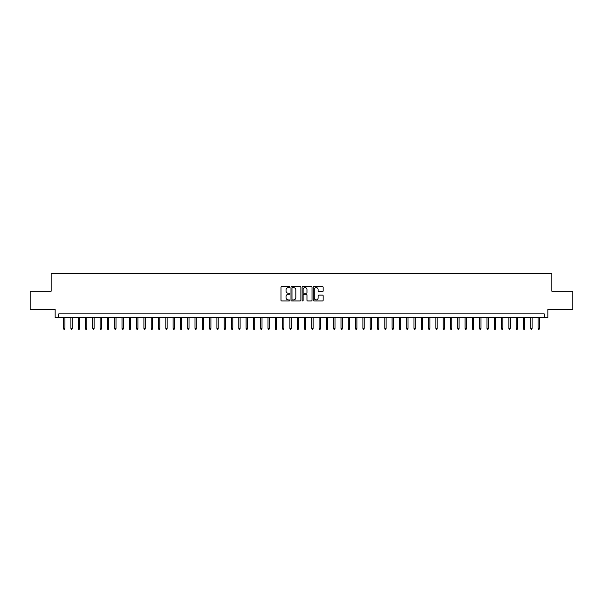 <?xml version="1.0" encoding="UTF-8"?>
<svg xmlns="http://www.w3.org/2000/svg" width="603" height="603" viewBox="0 0 603 603"><rect width="100%" height="100%" fill="white"/><g stroke="black" fill="none" stroke-linecap="round" stroke-linejoin="round"><path stroke-width="0.9" d="M289.824 287.096A0.505 0.505 0 0 0 289.319 286.598L281.707 286.598A0.716 0.716 0 0 0 280.99 287.314L280.99 300.211A0.716 0.716 0 0 0 281.707 300.927L289.319 300.927A0.505 0.505 0 0 0 289.824 300.43A0.505 0.505 0 0 0 289.319 299.925L288.332 299.925A2.291 2.291 0 0 1 286.041 297.633L286.041 296.555A2.291 2.291 0 0 1 288.332 294.264L289.319 294.264A0.505 0.505 0 0 0 289.824 293.767A0.505 0.505 0 0 0 289.319 293.262L288.332 293.262A2.291 2.291 0 0 1 286.041 290.97L286.041 289.892A2.291 2.291 0 0 1 288.332 287.601L289.319 287.601A0.505 0.505 0 0 0 289.824 287.096M322.439 291.648A0.716 0.716 0 0 0 323.155 290.932L323.155 287.314A0.716 0.716 0 0 0 322.439 286.598L313.982 286.598A0.716 0.716 0 0 0 313.266 287.314L313.266 300.211A0.716 0.716 0 0 0 313.982 300.927L322.439 300.927A0.716 0.716 0 0 0 323.155 300.211L323.155 295.839A0.716 0.716 0 0 0 322.439 295.123L318.821 295.123A0.716 0.716 0 0 0 318.105 295.839L318.105 298.01A1.915 1.915 0 0 1 316.191 299.925A1.915 1.915 0 0 1 314.269 298.01L314.269 289.515A1.915 1.915 0 0 1 316.191 287.601A1.915 1.915 0 0 1 318.105 289.515L318.105 290.932A0.716 0.716 0 0 0 318.821 291.648L322.439 291.648M544.2 317.487L547.848 317.487L547.848 309.46L572.85 309.46L572.85 291.211L551.866 291.211L551.866 273.687L51.134 273.687L51.134 291.211L30.15 291.211L30.15 309.46L55.152 309.46L55.152 317.487L544.2 317.487L544.2 313.839L58.8 313.839L58.8 317.487M300.874 287.314A0.716 0.716 0 0 0 300.158 286.598L291.701 286.598A0.716 0.716 0 0 0 290.985 287.314L290.985 300.211A0.716 0.716 0 0 0 291.701 300.927L300.158 300.927A0.716 0.716 0 0 0 300.874 300.211L300.874 287.314M302.842 286.598L311.299 286.598A0.716 0.716 0 0 1 312.015 287.314L312.015 300.211A0.716 0.716 0 0 1 311.299 300.927L307.681 300.927A0.716 0.716 0 0 1 306.965 300.211L306.965 294.98A0.716 0.716 0 0 0 306.249 294.264L303.844 294.264A0.716 0.716 0 0 0 303.128 294.98L303.128 300.43A0.505 0.505 0 0 1 302.631 300.927A0.505 0.505 0 0 1 302.126 300.43L302.126 287.314A0.716 0.716 0 0 1 302.842 286.598M292.493 287.601A0.505 0.505 0 0 0 291.988 288.106L291.988 299.42A0.505 0.505 0 0 0 292.493 299.925L293.533 299.925A2.291 2.291 0 0 0 295.824 297.633L295.824 289.892A2.291 2.291 0 0 0 293.533 287.601L292.493 287.601M306.965 289.553A1.915 1.915 0 0 0 305.05 287.639A1.915 1.915 0 0 0 303.128 289.553L303.128 292.545A0.716 0.716 0 0 0 303.844 293.262L306.249 293.262A0.716 0.716 0 0 0 306.965 292.545L306.965 289.553M64.928 328.364L64.642 329.313L63.91 329.313L63.617 328.364L64.928 328.364L64.928 317.487M63.617 328.364L63.617 317.487M72.232 328.364L71.938 329.313L71.207 329.313L70.913 328.364L72.232 328.364L72.232 317.487M70.913 328.364L70.913 317.487M79.528 328.364L79.234 329.313L78.511 329.313L78.217 328.364L79.528 328.364L79.528 317.487M78.217 328.364L78.217 317.487M86.832 328.364L86.538 329.313L85.807 329.313L85.513 328.364L86.832 328.364L86.832 317.487M85.513 328.364L85.513 317.487M94.128 328.364L93.834 329.313L93.103 329.313L92.817 328.364L94.128 328.364L94.128 317.487M92.817 328.364L92.817 317.487M101.425 328.364L101.138 329.313L100.407 329.313L100.113 328.364L101.425 328.364L101.425 317.487M100.113 328.364L100.113 317.487M108.728 328.364L108.434 329.313L107.703 329.313L107.409 328.364L108.728 328.364L108.728 317.487M107.409 328.364L107.409 317.487M116.025 328.364L115.731 329.313L115.007 329.313L114.713 328.364L116.025 328.364L116.025 317.487M114.713 328.364L114.713 317.487M123.329 328.364L123.035 329.313L122.303 329.313L122.01 328.364L123.329 328.364L123.329 317.487M122.01 328.364L122.01 317.487M130.625 328.364L130.331 329.313L129.6 329.313L129.313 328.364L130.625 328.364L130.625 317.487M129.313 328.364L129.313 317.487M137.921 328.364L137.635 329.313L136.904 329.313L136.61 328.364L137.921 328.364L137.921 317.487M136.61 328.364L136.61 317.487M145.225 328.364L144.931 329.313L144.2 329.313L143.906 328.364L145.225 328.364L145.225 317.487M143.906 328.364L143.906 317.487M152.521 328.364L152.227 329.313L151.504 329.313L151.21 328.364L152.521 328.364L152.521 317.487M151.21 328.364L151.21 317.487M159.818 328.364L159.531 329.313L158.8 329.313L158.506 328.364L159.818 328.364L159.818 317.487M158.506 328.364L158.506 317.487M167.121 328.364L166.827 329.313L166.096 329.313L165.81 328.364L167.121 328.364L167.121 317.487M165.81 328.364L165.81 317.487M174.418 328.364L174.131 329.313L173.4 329.313L173.106 328.364L174.418 328.364L174.418 317.487M173.106 328.364L173.106 317.487M181.722 328.364L181.428 329.313L180.696 329.313L180.403 328.364L181.722 328.364L181.722 317.487M180.403 328.364L180.403 317.487M189.018 328.364L188.724 329.313L187.993 329.313L187.706 328.364L189.018 328.364L189.018 317.487M187.706 328.364L187.706 317.487M196.314 328.364L196.028 329.313L195.297 329.313L195.003 328.364L196.314 328.364L196.314 317.487M195.003 328.364L195.003 317.487M203.618 328.364L203.324 329.313L202.593 329.313L202.306 328.364L203.618 328.364L203.618 317.487M202.306 328.364L202.306 317.487M210.914 328.364L210.628 329.313L209.897 329.313L209.603 328.364L210.914 328.364L210.914 317.487M209.603 328.364L209.603 317.487M218.218 328.364L217.924 329.313L217.193 329.313L216.899 328.364L218.218 328.364L218.218 317.487M216.899 328.364L216.899 317.487M225.514 328.364L225.221 329.313L224.489 329.313L224.203 328.364L225.514 328.364L225.514 317.487M224.203 328.364L224.203 317.487M232.811 328.364L232.524 329.313L231.793 329.313L231.499 328.364L232.811 328.364L232.811 317.487M231.499 328.364L231.499 317.487M240.115 328.364L239.821 329.313L239.09 329.313L238.803 328.364L240.115 328.364L240.115 317.487M238.803 328.364L238.803 317.487M247.411 328.364L247.117 329.313L246.393 329.313L246.099 328.364L247.411 328.364L247.411 317.487M246.099 328.364L246.099 317.487M254.715 328.364L254.421 329.313L253.69 329.313L253.396 328.364L254.715 328.364L254.715 317.487M253.396 328.364L253.396 317.487M262.011 328.364L261.717 329.313L260.986 329.313L260.7 328.364L262.011 328.364L262.011 317.487M260.7 328.364L260.7 317.487M269.307 328.364L269.021 329.313L268.29 329.313L267.996 328.364L269.307 328.364L269.307 317.487M267.996 328.364L267.996 317.487M276.611 328.364L276.317 329.313L275.586 329.313L275.292 328.364L276.611 328.364L276.611 317.487M275.292 328.364L275.292 317.487M283.907 328.364L283.614 329.313L282.89 329.313L282.596 328.364L283.907 328.364L283.907 317.487M282.596 328.364L282.596 317.487M291.211 328.364L290.917 329.313L290.186 329.313L289.892 328.364L291.211 328.364L291.211 317.487M289.892 328.364L289.892 317.487M298.508 328.364L298.214 329.313L297.483 329.313L297.196 328.364L298.508 328.364L298.508 317.487M297.196 328.364L297.196 317.487M305.804 328.364L305.517 329.313L304.786 329.313L304.492 328.364L305.804 328.364L305.804 317.487M304.492 328.364L304.492 317.487M313.108 328.364L312.814 329.313L312.083 329.313L311.789 328.364L313.108 328.364L313.108 317.487M311.789 328.364L311.789 317.487M320.404 328.364L320.11 329.313L319.386 329.313L319.093 328.364L320.404 328.364L320.404 317.487M319.093 328.364L319.093 317.487M327.708 328.364L327.414 329.313L326.683 329.313L326.389 328.364L327.708 328.364L327.708 317.487M326.389 328.364L326.389 317.487M335.004 328.364L334.71 329.313L333.979 329.313L333.693 328.364L335.004 328.364L335.004 317.487M333.693 328.364L333.693 317.487M342.3 328.364L342.014 329.313L341.283 329.313L340.989 328.364L342.3 328.364L342.3 317.487M340.989 328.364L340.989 317.487M349.604 328.364L349.31 329.313L348.579 329.313L348.285 328.364L349.604 328.364L349.604 317.487M348.285 328.364L348.285 317.487M356.901 328.364L356.607 329.313L355.883 329.313L355.589 328.364L356.901 328.364L356.901 317.487M355.589 328.364L355.589 317.487M364.197 328.364L363.911 329.313L363.179 329.313L362.885 328.364L364.197 328.364L364.197 317.487M362.885 328.364L362.885 317.487M371.501 328.364L371.207 329.313L370.476 329.313L370.189 328.364L371.501 328.364L371.501 317.487M370.189 328.364L370.189 317.487M378.797 328.364L378.511 329.313L377.779 329.313L377.486 328.364L378.797 328.364L378.797 317.487M377.486 328.364L377.486 317.487M386.101 328.364L385.807 329.313L385.076 329.313L384.782 328.364L386.101 328.364L386.101 317.487M384.782 328.364L384.782 317.487M393.397 328.364L393.103 329.313L392.372 329.313L392.086 328.364L393.397 328.364L393.397 317.487M392.086 328.364L392.086 317.487M400.694 328.364L400.407 329.313L399.676 329.313L399.382 328.364L400.694 328.364L400.694 317.487M399.382 328.364L399.382 317.487M407.997 328.364L407.703 329.313L406.972 329.313L406.686 328.364L407.997 328.364L407.997 317.487M406.686 328.364L406.686 317.487M415.294 328.364L415.007 329.313L414.276 329.313L413.982 328.364L415.294 328.364L415.294 317.487M413.982 328.364L413.982 317.487M422.597 328.364L422.304 329.313L421.572 329.313L421.278 328.364L422.597 328.364L422.597 317.487M421.278 328.364L421.278 317.487M429.894 328.364L429.6 329.313L428.869 329.313L428.582 328.364L429.894 328.364L429.894 317.487M428.582 328.364L428.582 317.487M437.19 328.364L436.904 329.313L436.173 329.313L435.879 328.364L437.19 328.364L437.19 317.487M435.879 328.364L435.879 317.487M444.494 328.364L444.2 329.313L443.469 329.313L443.182 328.364L444.494 328.364L444.494 317.487M443.182 328.364L443.182 317.487M451.79 328.364L451.496 329.313L450.773 329.313L450.479 328.364L451.79 328.364L451.79 317.487M450.479 328.364L450.479 317.487M459.094 328.364L458.8 329.313L458.069 329.313L457.775 328.364L459.094 328.364L459.094 317.487M457.775 328.364L457.775 317.487M466.39 328.364L466.096 329.313L465.365 329.313L465.079 328.364L466.39 328.364L466.39 317.487M465.079 328.364L465.079 317.487M473.687 328.364L473.4 329.313L472.669 329.313L472.375 328.364L473.687 328.364L473.687 317.487M472.375 328.364L472.375 317.487M480.99 328.364L480.697 329.313L479.965 329.313L479.671 328.364L480.99 328.364L480.99 317.487M479.671 328.364L479.671 317.487M488.287 328.364L487.993 329.313L487.269 329.313L486.975 328.364L488.287 328.364L488.287 317.487M486.975 328.364L486.975 317.487M495.591 328.364L495.297 329.313L494.566 329.313L494.272 328.364L495.591 328.364L495.591 317.487M494.272 328.364L494.272 317.487M502.887 328.364L502.593 329.313L501.862 329.313L501.575 328.364L502.887 328.364L502.887 317.487M501.575 328.364L501.575 317.487M510.183 328.364L509.897 329.313L509.166 329.313L508.872 328.364L510.183 328.364L510.183 317.487M508.872 328.364L508.872 317.487M517.487 328.364L517.193 329.313L516.462 329.313L516.168 328.364L517.487 328.364L517.487 317.487M516.168 328.364L516.168 317.487M524.783 328.364L524.489 329.313L523.766 329.313L523.472 328.364L524.783 328.364L524.783 317.487M523.472 328.364L523.472 317.487M532.087 328.364L531.793 329.313L531.062 329.313L530.768 328.364L532.087 328.364L532.087 317.487M530.768 328.364L530.768 317.487M539.384 328.364L539.09 329.313L538.358 329.313L538.072 328.364L539.384 328.364L539.384 317.487M538.072 328.364L538.072 317.487"/></g></svg>

